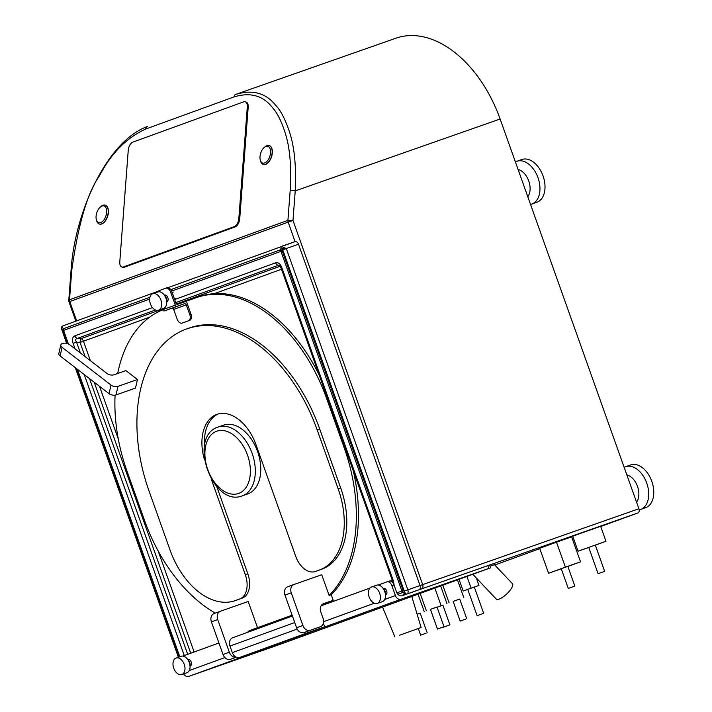 <?xml version="1.0" encoding="UTF-8"?>
<svg xmlns="http://www.w3.org/2000/svg" width="712" height="712" viewBox="0 0 712 712"><rect width="100%" height="100%" fill="white"/><g stroke="black" fill="none" stroke-linecap="round" stroke-linejoin="round"><path stroke-width="1.07" d="M420.053 588.771A3.622 2.786 70 0 0 421.691 588.824A3.622 2.323 -109.3 0 0 422.661 584.614L638.895 508.751A3.622 2.323 70.7 0 1 637.925 512.96L600.714 526.488M638.895 508.751L500.118 119.011A111.561 71.556 70.7 0 0 395.934 38.199L235.663 94.429C252.493 89.303 265.852 92.943 275.74 105.358C280.831 110.609 285.53 119.839 289.864 133.046C294.572 148.132 296.361 167.418 295.222 190.887L500.118 119.011M494.76 565.025L539.803 548.641M571.692 537.044L572.866 536.617M401.025 599.21A5.296 4.067 70 0 1 395.409 595.57L391.903 585.709A5.296 3.4 -109.3 0 0 386.954 581.873L389.055 581.143A5.296 3.4 70.7 0 1 389.072 581.134A5.296 3.4 70.7 0 1 394.021 584.97L396.548 592.064A5.296 4.067 -110 0 0 402.164 595.713L489.669 565.025L490.648 567.784L401.025 599.21L188.769 676.4A5.296 4.067 -110 0 1 183.669 673.872M490.07 566.147L494.413 564.661M567.847 566.441L580.52 561.83L571.629 536.875L556.49 542.188L539.678 548.302L548.569 573.258L561.287 568.799M595.33 545.152L605.974 541.271L600.643 526.302L580.752 533.306L572.733 536.243L578.064 551.213L588.762 547.492M188.769 676.4L283.625 643.078L490.648 567.784M182.833 656.099L218.931 642.981M190.068 666.085L190.229 666.023A3.489 2.234 -109.3 0 0 190.229 666.023A3.489 2.234 -109.3 0 0 190.246 666.023A3.489 2.234 -109.3 0 0 191.181 661.982A3.489 2.234 -109.3 0 0 187.924 659.446A3.489 2.234 -109.3 0 0 187.906 659.454L187.763 659.499M321.085 605.832L369.964 588.05M378.286 585.024L386.936 581.882A5.296 3.4 -109.3 0 1 386.954 581.873L389.072 581.134M385.512 595.01L385.682 594.947A3.489 2.234 -109.3 0 0 385.682 594.947A3.489 2.234 -109.3 0 0 385.699 594.947A3.489 2.234 -109.3 0 0 386.634 590.907A3.489 2.234 -109.3 0 0 383.376 588.37A3.489 2.234 -109.3 0 0 383.359 588.379L383.207 588.432M323.364 623.214L324.636 626.791L239.722 657.443A6.969 5.349 -110 0 1 232.335 652.646L297.18 629.07M294.732 622.537L229.994 646.078A6.969 5.349 -110 0 1 232.664 637.756A6.969 5.349 -110 0 1 232.708 637.738L292.418 616.031L232.664 637.756M229.994 646.078L232.335 652.646M303.419 632.719A6.969 5.349 70 0 0 306.97 632.995L324.636 626.791M402.164 595.713L404.558 593.292L402.725 592.455A3.622 1.095 -65.4 0 1 403.152 590.568L401.897 591.022A3.622 2.786 70 0 0 402.725 592.455L397.821 594.235M415.995 590.853L419.065 589.741A3.622 2.323 70.7 0 0 420.036 585.531L298.506 244.243A3.622 2.323 70.7 0 0 295.115 241.617A3.622 2.323 70.7 0 0 295.097 241.617L288.164 222.126L292.979 220.444L287.915 220.364A3.489 2.679 70 0 0 288.164 222.126L69.758 301.541L76.647 320.881M70.212 301.452L69.758 301.541A3.489 2.679 -110 0 1 69.518 299.779L68.779 300.411L68.975 301.844L75.855 321.165M170.8 289.677L280.679 249.716A3.622 2.786 70 0 0 280.946 251.345L282.201 250.891A3.622 1.068 -153.9 0 1 280.679 249.716L281.276 246.468L286.295 248.524L282.744 249.787A3.622 1.068 -153.9 0 1 281.222 248.613A3.622 1.059 1.5 0 1 286.295 248.524L407.825 589.812A3.622 2.323 70.7 0 1 406.855 594.022A3.622 1.442 -109.7 0 1 404.274 591.076L422.661 584.614L292.979 220.444L295.222 190.887A3.622 1.184 -175.7 0 0 290.158 190.772L287.915 220.364L69.518 299.779L71.761 270.195C78.267 224.031 87.54 192.498 99.582 175.615C111.232 153.267 126.611 137.736 145.729 129.032L233.999 96.93C250.268 91.973 263.084 95.541 272.456 107.619C277.288 112.736 281.703 121.707 285.717 134.55C290.06 149.217 291.546 167.961 290.158 190.772M404.274 591.076L403.152 590.568L282.201 250.891L282.744 249.787L404.274 591.076L404.558 593.292M158.536 291.101L62.789 325.918L61.864 326.63L61.428 328.508L66.643 343.407M295.115 241.617L167.89 287.701M149.662 299.084L63.582 330.386A3.622 2.786 -110 0 1 63.315 328.757A3.622 2.643 145.8 0 0 62.879 330.644L63.582 330.386L68.432 344.012M75.089 348.889L73.114 343.353C71.912 339.437 72.49 336.927 74.849 335.824L152.475 307.602M174.636 299.538L275.686 262.79C278.25 262.167 280.279 263.725 281.774 267.481L393.531 581.33L394.128 585.255M75.267 367.623L178.392 657.247M123.487 266.92L124.377 267.205A6.969 3.854 107.5 0 1 122.775 267.276L121.885 267A6.969 3.854 -72.5 0 0 123.487 266.92L234.132 226.683A6.969 3.854 -72.5 0 0 238.84 218.584L247.304 106.907A6.969 3.854 -72.5 0 0 245.195 101.789A6.969 3.854 -72.5 0 0 243.593 101.861L132.948 142.097A6.969 3.854 -72.5 0 0 128.249 150.205L119.785 261.874A6.969 3.854 -72.5 0 0 121.885 267M124.377 267.205L235.022 226.968A6.969 3.854 107.5 0 0 239.722 218.869L248.185 107.192A6.969 3.854 107.5 0 0 246.085 102.065L245.195 101.789M263.307 164.419A9.87 5.456 -72.5 0 0 263.404 164.454A9.87 5.456 -72.5 0 0 272.331 152.875A9.87 5.456 -72.5 0 0 269.35 145.622A9.87 5.456 -72.5 0 0 269.252 145.595M99.377 224.031A9.87 5.456 -72.5 0 0 99.475 224.066A9.87 5.456 -72.5 0 0 108.402 212.488A9.87 5.456 -72.5 0 0 105.429 205.234A9.87 5.456 -72.5 0 0 105.331 205.207M260.254 159.977L260.503 160.93A9.87 5.456 -72.5 0 0 263.209 164.392A9.87 5.456 -72.5 0 0 272.126 152.813A9.87 5.456 -72.5 0 0 269.154 145.56A9.87 5.456 -72.5 0 0 264.953 146.841L264.205 147.482A8.758 4.842 -72.5 0 0 260.013 156.613A8.758 4.842 -72.5 0 0 260.254 159.977A8.758 4.842 -72.5 0 0 265.843 162.327A8.758 4.842 -72.5 0 0 270.569 152.777A8.758 4.842 -72.5 0 0 264.205 147.482M96.084 216.225A8.758 4.842 -72.5 0 0 96.334 219.59A8.758 4.842 -72.5 0 0 101.923 221.939A8.758 4.842 -72.5 0 0 106.649 212.39A8.758 4.842 -72.5 0 0 100.285 207.085A8.758 4.842 -72.5 0 0 96.084 216.225M96.334 219.59L96.574 220.542A9.87 5.456 -72.5 0 0 99.279 224.004A9.87 5.456 -72.5 0 0 108.206 212.425A9.87 5.456 -72.5 0 0 105.225 205.172A9.87 5.456 -72.5 0 0 101.033 206.453L100.285 207.085M275.686 262.79A3.622 2.786 70 0 0 278.232 265.336L279.362 265.336L280.982 267.774L281.774 267.481M73.114 343.353L76.522 342.134C75.16 340.113 75.454 338.859 77.394 338.369A3.622 2.786 -110 0 1 74.849 335.824M90.388 360.673L83.464 341.235A3.622 2.786 70 0 0 80.928 338.69A3.622 0.756 -84.9 0 0 80.064 342.454L149.565 317.196M176.442 303.953L279.976 266.306A3.622 2.786 -110 0 1 280.35 266.43M393.531 581.33L392.739 581.624L393.113 583.164M190.033 666.272A5.233 3.355 -109.3 0 0 189.704 662.471A5.233 3.355 -109.3 0 0 187.612 659.383M385.477 595.196A5.233 3.355 -109.3 0 0 385.156 591.396A5.233 3.355 -109.3 0 0 383.065 588.308M377.315 603.429L382.362 601.658A8.713 5.589 -109.3 0 0 384.729 591.521A8.713 5.589 -109.3 0 0 376.595 585.211L371.548 586.982A8.713 5.589 -109.3 0 0 369.181 597.11A8.713 5.589 -109.3 0 0 377.315 603.429A8.713 5.589 -109.3 0 0 379.683 593.292A8.713 5.589 -109.3 0 0 371.548 586.982M181.871 674.504L186.918 672.733A8.713 5.589 -109.3 0 0 189.285 662.596A8.713 5.589 -109.3 0 0 181.142 656.277L176.095 658.048A8.713 5.589 -109.3 0 0 173.728 668.185A8.713 5.589 -109.3 0 0 181.871 674.504A8.713 5.589 -109.3 0 0 184.239 664.367A8.713 5.589 -109.3 0 0 176.095 658.048M399.592 635.22L421.112 627.495L399.592 635.22M472.804 574.281L496.237 599.023A11.152 3.524 -43.4 0 0 499.219 599.059A11.152 3.524 -43.4 0 0 509.151 591.414A11.152 3.524 -43.4 0 0 512.435 583.68L494.422 564.661M556.49 542.188L565.381 567.144L548.569 573.258M580.52 561.83L565.381 567.144M574.842 586.083L567.829 566.378L566.645 566.788L561.261 568.719L568.274 588.423L574.842 586.083L568.274 588.423M605.974 541.271L578.064 551.213M604.657 571.353L595.303 545.072L594.12 545.481L588.735 547.412L598.089 573.685L604.657 571.353L598.089 573.685M442.917 605.2L437.07 607.194L442.9 605.164L449.922 624.869L443.353 627.201L449.922 624.869M426.025 633.235L420.641 635.175L426.025 633.235M442.837 627.121L437.453 629.061L442.837 627.121M465.55 619.155L460.166 621.087L465.55 619.155M427.209 632.834L420.187 613.13L417.125 614.198M420.205 613.166L417.116 614.18M444.021 626.72L436.999 607.016L435.815 607.416L430.431 609.356L437.453 629.061M437.017 607.051L430.448 609.392M466.734 618.755L459.721 599.05L458.537 599.451L453.143 601.382L460.166 621.087M459.729 599.086L453.161 601.426M459.009 579.301L463.192 591.031L467.766 589.429M466.912 576.426L471.095 588.157L463.192 591.031M476.337 578.011L478.962 585.398L471.095 588.157M474.326 587.08L478.962 585.398M483.679 613.335L474.317 587.053L473.142 587.462L467.748 589.394L477.111 615.666L483.679 613.335L477.111 615.666M636.546 502.165A15.691 10.066 -109.3 0 0 637.507 486.421A15.691 10.066 -109.3 0 0 626.836 474.895M639.162 509.845A22.659 14.534 -109.3 0 0 640.595 509.472A22.659 14.534 -109.3 0 0 646.754 483.119A22.659 14.534 -109.3 0 0 625.59 466.698A22.659 14.534 -109.3 0 0 624.148 467.348M625.59 466.698L630.636 464.927A22.659 14.534 70.7 0 1 651.8 481.348A22.659 14.534 70.7 0 1 645.642 507.701L640.595 509.472M527.788 196.735A15.691 10.066 -109.3 0 0 528.749 180.99A15.691 10.066 -109.3 0 0 518.078 169.465M530.52 204.397A22.659 14.534 -109.3 0 0 531.837 204.041A22.659 14.534 -109.3 0 0 537.996 177.689A22.659 14.534 -109.3 0 0 516.832 161.277A22.659 14.534 -109.3 0 0 515.39 161.918M516.832 161.277L521.878 159.506A22.659 14.534 70.7 0 1 543.042 175.917A22.659 14.534 70.7 0 1 536.884 202.27L531.837 204.041M249.253 630.761L292.125 615.221M322.607 604.141L333.216 600.278L331.249 594.734A139.445 89.445 70.7 0 0 353.268 470.783M171.904 308.26L184.515 303.677A1.673 1.282 -110 0 1 186.286 304.834L189.801 314.686A5.296 3.4 -109.3 0 1 188.377 320.836L182.156 323.097A5.296 3.4 -109.3 0 0 182.156 323.097A5.296 3.4 -109.3 0 1 177.19 319.27L173.684 309.417A1.673 1.282 70 0 0 171.904 308.26L164.436 310.886A1.673 1.282 -110 0 1 162.665 309.738L175.277 305.145L170.622 292.08A5.296 3.4 -109.3 0 0 165.674 288.235L166.857 287.826A5.296 3.4 70.7 0 1 166.884 287.817A5.296 3.4 70.7 0 1 171.832 291.653L175.926 303.143A1.673 1.282 -110 0 0 177.697 304.3L195.836 297.812A139.445 89.445 70.7 0 1 196.45 297.598L198.568 296.851A139.445 89.445 70.7 0 1 319.225 375.171M333.216 600.278L323.533 603.678A6.969 5.349 -110 0 0 323.488 603.696A6.969 5.349 -110 0 0 320.818 612.017L323.088 618.39A6.969 5.349 70 0 1 320.427 626.711A6.969 5.349 70 0 1 320.382 626.729L303.98 632.559A6.969 5.349 -110 0 1 296.593 627.762L284.969 595.116A6.969 5.349 -110 0 1 287.63 586.795A6.969 5.349 -110 0 1 287.675 586.777L293.896 584.516M292.116 615.195L249.974 630.423A6.969 5.349 -110 0 0 249.93 630.44A6.969 5.349 -110 0 0 247.705 632.283M322.812 604.007L324.797 603.313L322.705 604.079M303.98 632.559L320.382 626.729M196.45 297.598A139.445 89.445 70.7 0 1 326.675 398.613L344.216 447.875A139.445 89.445 70.7 0 1 329.122 595.472L321.744 574.744L293.985 584.49A6.969 5.349 70 0 0 293.94 584.508A6.969 5.349 70 0 0 291.27 592.829L302.903 625.474A6.969 5.349 70 0 0 310.281 630.271M236.17 657.167A6.969 5.349 70 0 1 229.344 652.219L217.721 619.573L211.411 621.87L223.034 654.515A6.969 5.349 -110 0 0 230.421 659.312L236.322 657.238M211.411 621.87A6.969 5.349 -110 0 1 214.081 613.548A6.969 5.349 -110 0 1 214.125 613.53L220.337 611.27M257.548 627.77L248.185 601.498L220.426 611.234A6.969 5.349 70 0 0 220.382 611.252A6.969 5.349 70 0 0 217.721 619.573M183.367 322.67A5.296 3.4 70.7 0 1 183.349 322.678L189.588 320.409A5.296 3.4 70.7 0 0 191.012 314.259L186.375 301.256M215.238 613.121A139.445 89.445 70.7 0 1 144.563 520.481L127.021 471.211A139.445 89.445 70.7 0 1 115.086 395.16M117.694 373.48A139.445 89.445 70.7 0 1 162.719 309.88M247.536 494.012A36.463 23.389 -109.3 0 0 247.696 493.95A36.463 23.389 -109.3 0 0 247.856 493.897A36.463 23.389 -109.3 0 0 257.646 451.675A36.463 23.389 -109.3 0 0 223.55 425.135A36.463 23.389 -109.3 0 0 223.39 425.189M137.469 379.514L125.899 370.605L113.991 374.779A5.02 2.706 -167 0 1 107.023 373.488L69.829 344.839A5.296 2.857 13 0 0 62.478 343.478L62.38 343.513A5.02 2.706 13 0 0 60.814 344.955A5.02 2.706 13 0 0 62.078 347.349L111.019 385.058A5.02 2.706 13 0 0 117.978 386.349L137.469 379.514L135.485 388.102L116.003 394.938A5.02 2.706 -167 0 1 109.043 393.647L111.019 385.058M319.688 428.971A139.445 89.445 -109.3 0 0 189.454 327.956L186.936 328.846A139.445 89.445 70.7 0 1 317.16 429.861L319.688 428.971L340.737 488.094A69.723 44.723 70.7 0 1 322.091 569.057L317.89 570.588A20.915 13.421 70.7 0 1 317.792 570.624A20.915 13.421 70.7 0 1 317.703 570.65M186.936 328.846A139.445 89.445 70.7 0 0 149.03 490.995L170.079 550.118A69.723 44.723 -109.3 0 0 235.2 600.625A69.723 44.723 -109.3 0 0 235.503 600.51L238.03 599.629A69.723 44.723 70.7 0 1 237.719 599.735A69.723 44.723 70.7 0 1 237.416 599.842M238.03 599.629L242.231 598.098A20.915 13.421 70.7 0 0 247.82 573.81L216.768 486.59M204.549 445.498A41.839 26.834 70.7 0 1 218.192 413.992M204.469 459.747A41.839 26.834 -109.3 0 1 216.911 414.384A41.839 26.834 -109.3 0 1 255.982 444.688L295.738 556.348A20.915 13.421 -109.3 0 0 315.274 571.505A20.915 13.421 -109.3 0 0 315.363 571.469L319.572 569.947A69.723 44.723 -109.3 0 0 338.209 488.975L317.16 429.861M235.503 600.51L239.704 598.988A20.915 13.421 -109.3 0 0 245.302 574.691L211.179 478.864M109.043 393.647L60.102 355.938A5.02 2.706 -167 0 1 58.838 353.535L60.814 344.955M162.665 309.738L162.345 308.839M166.884 287.817L165.674 288.235A5.296 3.4 -109.3 0 0 165.647 288.244L159.426 290.505A5.296 3.4 -109.3 0 0 157.993 291.902M166.893 301.701A3.489 2.234 -109.3 0 0 166.902 301.701A3.489 2.234 -109.3 0 0 167.854 297.661A3.489 2.234 -109.3 0 0 164.597 295.124A3.489 2.234 -109.3 0 0 164.579 295.124M329.122 595.472L331.249 594.734M184.515 303.677L177.048 306.302A1.673 1.282 70 0 1 175.277 305.145M166.706 301.941A5.233 3.355 -109.3 0 0 164.285 295.053M163.555 308.421A8.713 5.589 -109.3 0 0 163.591 308.403A8.713 5.589 -109.3 0 0 163.626 308.394A8.713 5.589 -109.3 0 0 165.967 298.301A8.713 5.589 -109.3 0 0 157.815 291.956A8.713 5.589 -109.3 0 0 157.779 291.973L152.769 293.727A8.713 5.589 -109.3 0 0 152.733 293.745A8.713 5.589 -109.3 0 0 150.392 303.828A8.713 5.589 -109.3 0 0 158.545 310.174A8.713 5.589 -109.3 0 0 158.58 310.165A8.713 5.589 -109.3 0 0 160.921 300.072A8.713 5.589 -109.3 0 0 152.769 293.727M418.62 589.937L637.925 512.96M224.894 657.577L189.258 670.535M395.409 595.57L384.702 599.459M374.29 603.251L323.595 621.683M239.722 657.443L306.97 632.995M419.065 589.741L402.538 595.57M391.903 585.709L394.021 584.97M488.85 568.399L487.871 565.639M149.929 297.26L63.315 328.757L61.864 326.63M396.887 592.847L401.897 591.022L280.946 251.345L171.61 291.101M77.439 369.297L179.798 656.758M184.292 655.574L84.212 374.521M61.428 328.508L62.879 330.644L67.507 343.647M76.344 368.46L179.095 656.998M281.302 246.459L295.097 241.617M286.295 248.524L298.506 244.243M68.779 300.411L71.022 270.827A3.622 1.184 4.3 0 1 71.761 270.195M71.022 270.827C74.449 213.208 106.747 141.234 147.375 126.531A3.622 2.786 70 0 0 145.729 129.032M236.153 94.251L235.636 94.438A3.622 2.786 70 0 0 233.999 96.93M247.304 106.907L248.185 107.192M238.84 218.584L239.722 218.869M234.132 226.683L235.022 226.968M162.425 309.053L80.928 338.69L77.394 338.369L155.474 309.978M175.731 302.609L278.232 265.336L279.976 266.306A3.622 3.026 -61 0 1 280.261 266.279M214.223 293.691L281.498 269.225M392.259 580.28L390.185 581.037M194.127 651.996L158.109 550.857M118.308 439.082L99.52 386.305M187.692 654.337L89.507 378.597M80.376 352.965L76.522 342.134L80.064 342.454L85.102 356.605M190.727 653.233L94.224 382.237M302.903 625.474L296.593 627.762M229.344 652.219L223.034 654.515M291.27 592.829L284.969 595.116M236.233 657.203L230.421 659.312M338.209 488.975L340.737 488.094M319.572 569.947L322.091 569.057M315.363 571.469L317.89 570.588M245.302 574.691L247.82 573.81M239.704 598.988L242.231 598.098M242.24 495.863A36.463 23.389 -109.3 0 0 242.4 495.81A36.463 23.389 -109.3 0 0 252.199 453.589A36.463 23.389 -109.3 0 0 218.095 427.049A36.463 23.389 -109.3 0 0 217.934 427.102C187.47 436.839 212.488 507.629 242.24 495.863L247.696 493.95M216.582 431.276A32.983 21.155 -109.3 0 0 207.762 469.573A32.983 21.155 -109.3 0 0 238.707 493.407A32.983 21.155 -109.3 0 0 247.527 455.11A32.983 21.155 -109.3 0 0 216.582 431.276M60.102 355.938L62.078 347.349M116.003 394.938L117.978 386.349M188.377 320.836L189.588 320.409M326.675 398.613L327.476 398.328M344.216 447.875L345.017 447.599M170.622 292.08L171.832 291.653M189.801 314.686L191.012 314.259M173.684 309.417L186.286 304.834M164.436 310.886L177.048 306.302M280.982 267.774L392.739 581.624M421.112 627.495L411.794 596.469M394.866 636.839L382.558 607.105M440.657 585.976L446.976 603.714M418.282 628.554L420.641 635.175M418.042 594.2L424.263 611.679M420.169 593.425L426.363 610.807M434.854 588.085L441.075 605.565M442.793 585.202L449.076 602.833M457.478 579.862L463.788 597.599M220.382 611.252L214.081 613.548M315.274 571.505L317.792 570.624M235.2 600.625L237.719 599.735M223.55 425.135L217.916 427.111M293.94 584.508L287.63 586.795M314.117 629.008L320.427 626.711M174.467 299.049L175.686 298.622M172.126 292.481L173.381 292.036M163.591 308.403L158.545 310.174"/></g></svg>
